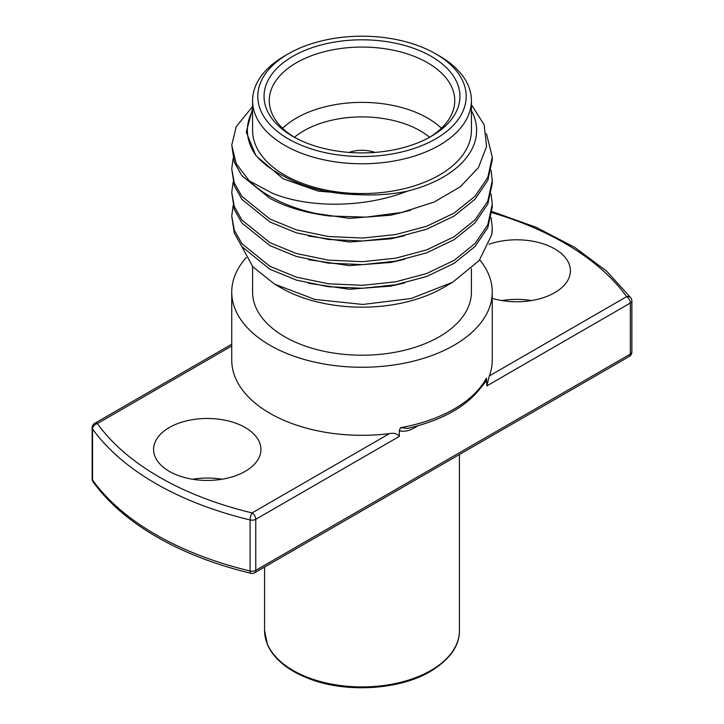 <?xml version="1.0" encoding="UTF-8"?>
<svg xmlns="http://www.w3.org/2000/svg" width="724" height="724" viewBox="0 0 724 724"><rect width="100%" height="100%" fill="white"/><g stroke="black" fill="none" stroke-linecap="round" stroke-linejoin="round"><path stroke-width="1.09" d="M374.923 152.42A24.489 14.136 0 0 0 349.077 152.42A24.489 14.136 0 0 1 374.923 152.42M389.394 433.64C394.037 432.744 397.34 433.676 399.304 436.427L255.771 519.289L255.771 570.34A5.213 3.005 180 0 1 250.088 570.992A5.213 1.629 -76.5 0 0 250.875 573.281C215.426 564.738 184.059 552.611 156.764 536.918C129.388 521.054 108.175 502.718 93.125 481.922A5.213 3.928 -35.7 0 1 92.545 480.03A291.772 168.448 0 0 0 155.687 534.538A291.772 168.448 0 0 0 250.088 570.992L250.088 519.941A5.213 1.629 -76.5 0 1 252.088 512.909L389.394 433.64A130.257 75.206 180 0 1 269.898 413.295A130.257 75.206 180 0 1 231.743 360.118L231.743 292.053A130.257 75.206 180 0 1 246.251 257.563M92.545 428.979A5.213 3.928 -35.7 0 1 97.36 423.576A286.559 165.443 0 0 0 159.37 477.107A286.559 165.443 0 0 0 252.088 512.909A5.213 3.005 -120 0 1 255.771 519.289A5.213 3.005 180 0 1 250.088 519.941A291.772 168.448 180 0 1 155.687 483.487A291.772 168.448 180 0 1 92.545 428.979L92.545 480.03A5.213 3.005 180 0 1 92.147 478.881L92.147 427.83A5.213 3.005 180 0 0 92.545 428.979M245.21 427.54A53.666 30.987 0 0 0 186.729 420.825A53.666 30.987 0 0 0 153.597 449.45A53.666 30.987 0 0 0 169.316 471.36A53.666 30.987 0 0 0 227.798 478.075A53.666 30.987 0 0 0 260.93 449.45A53.666 30.987 0 0 0 245.21 427.54M222.078 479.234A53.666 30.987 0 0 0 192.448 479.234M492.257 298.351A53.666 30.987 0 0 0 570.403 270.785A53.666 30.987 0 0 0 554.684 248.875A53.666 30.987 0 0 0 489.017 244.25M531.552 300.56A53.666 30.987 0 0 0 501.922 300.56M479.741 259.88A130.257 75.206 180 0 1 492.257 292.053A130.257 75.206 180 0 1 411.847 361.529A130.257 75.206 180 0 1 269.898 345.23A130.257 75.206 180 0 1 231.743 292.053M399.304 436.427L399.304 430.762L400.526 427.703L407.838 428.373M485.496 380.679L486.428 378.109L486.799 385.91L489.343 375.928L626.64 296.659A5.213 3.928 -35.7 0 1 630.875 297.872L606.658 271.147L574.756 247.382L536.158 227.3L492.067 211.526M492.257 292.053L492.257 360.118A130.257 75.206 180 0 1 489.343 375.928M288.315 138.899A104.202 60.164 0 0 0 435.685 138.899A104.202 60.164 0 0 0 435.685 53.82L439.368 55.947A109.415 63.169 180 0 1 471.414 100.618A109.415 63.169 180 0 1 403.874 158.972A109.415 63.169 180 0 1 284.632 145.28A109.415 63.169 180 0 1 252.586 100.618A109.415 63.169 180 0 1 284.632 55.947L288.315 53.82A104.202 60.164 0 0 0 288.315 138.899M292.74 136.347L292.74 136.347A97.948 56.553 180 0 1 292.74 56.372A97.948 56.553 180 0 1 431.26 56.372A97.948 56.553 180 0 1 431.26 136.347A97.948 56.553 180 0 1 292.74 136.347M429.368 137.415A92.744 53.54 0 0 0 454.744 100.618A92.744 53.54 0 0 0 427.576 62.753A92.744 53.54 0 0 0 326.506 51.151A92.744 53.54 0 0 0 269.256 100.618A92.744 53.54 0 0 0 294.632 137.415M282.586 128.266A92.744 53.54 180 0 1 427.576 118.057A92.744 53.54 180 0 1 441.414 128.266M429.576 137.288A82.319 47.531 0 0 0 420.21 130.818A82.319 47.531 0 0 0 294.424 137.288M452.672 282.242L443.052 287.799A114.627 66.174 180 0 1 280.948 287.799L274.568 284.116L314.877 299.419L362.86 304.46L411.214 298.478L452.672 282.233L479.243 260.486L491.786 234.63A130.257 75.206 0 0 0 492.257 228.241A130.257 75.206 0 0 0 492.257 228.087M241.771 246.45L252.812 266.749L274.568 284.116M471.224 104.365L484.139 124.79L486.591 146.501L478.392 167.687L460.383 186.72L434.092 202.068L401.684 212.458L365.873 217.146L329.547 215.987A130.257 75.206 180 0 1 269.898 196.331A130.257 75.206 180 0 1 249.273 180.837L271.835 192.973C308.379 208.376 364.444 208.06 407.241 191.199A114.627 66.174 0 0 0 471.414 110.672M252.586 110.672A114.627 66.174 0 0 0 255.672 155.108L246.251 132.049L252.586 108.591M252.586 100.618L252.586 130.392A109.415 63.169 0 0 0 284.632 175.063A109.415 63.169 0 0 0 403.874 188.756A109.415 63.169 0 0 0 471.414 130.392L471.414 100.618M329.547 215.987C305.926 213.019 286.043 207.136 269.898 198.34L241.925 175.742L234.295 162.203L231.743 145.198L236.187 126.691L252.586 106.491M486.447 133.65L492.257 157.018L487.813 177.434L475.098 196.204L454.102 213.109L426.608 226.268L395.711 234.549L362.597 238.042L328.289 236.513L296.36 229.87L269.898 219.019L241.925 196.421L234.295 182.882L231.743 168.837L233.119 158.484M492.257 157.018L492.257 159.968L487.813 180.385L475.098 199.154L454.102 216.069L426.608 229.227L395.711 237.499L362.597 240.992L328.289 239.472L296.36 232.82L269.898 221.978L241.925 199.372L234.295 185.833L231.743 168.837M491.134 170.303L492.257 180.647L487.813 201.064L475.098 219.834L454.102 236.748L426.608 249.907L395.711 258.178L362.597 261.672L328.289 260.151L296.36 253.5L269.898 242.658L241.925 220.051L234.295 206.512L231.743 192.466L233.119 182.122M492.257 180.647L492.257 183.606L487.813 204.023L475.098 222.793L454.102 239.698L426.608 252.857L395.711 261.138L362.597 264.631L328.289 263.102L296.36 256.459L269.898 245.608L241.925 223.01L234.295 209.471L231.743 192.466M491.134 193.932L492.257 204.286L487.813 224.702L475.098 243.472L454.102 260.378L426.608 273.536L395.711 281.817L362.597 285.31L328.289 283.781L296.36 277.138L269.898 266.287L241.925 243.689L234.295 230.151L231.743 216.105L233.119 205.752M492.257 204.286L492.257 207.236L487.813 227.653L475.098 246.422L454.102 263.337L426.608 276.496L395.711 284.767L362.597 288.261L328.289 286.74L296.36 280.088L269.898 269.247L241.925 246.64L234.295 233.101L231.743 216.105M249.273 180.837L236.205 163.687L231.743 145.198M471.414 268.695L471.414 292.053A109.415 63.169 180 0 1 403.874 350.416A109.415 63.169 180 0 1 284.632 336.714A109.415 63.169 180 0 1 252.586 292.053L252.586 266.495M486.799 380.254L481.026 387.521M417.793 425.748C410.906 430.499 404.743 432.174 399.304 430.762M491.134 217.571L492.257 227.915L491.786 234.63M407.241 191.199C392.227 194.267 376.806 195.444 360.986 194.738C330.75 194.331 304.813 188.05 283.193 175.896C271.654 170.031 262.477 163.099 255.672 155.108M439.368 55.947L435.685 53.82A104.202 60.164 0 0 0 288.315 53.82M360.986 194.738L318.343 191.136L283.193 178.846L257.12 156.755M410.626 210.268L390.842 215.2L349.312 218.358L308.514 212.394M404.607 235.68L390.842 238.829L349.312 241.997L308.514 236.033M404.607 259.31L390.842 262.468L349.312 265.627L308.514 259.663M404.607 282.948L390.842 286.098L349.312 289.265L308.514 283.301M459.432 630.676C459.55 645.835 449.894 659.41 430.463 671.41C400.39 689.501 347.837 693.158 311.139 679.456C299.392 675.211 289.672 669.854 281.98 663.374C275.029 657.428 270.179 651.129 267.418 644.469L264.568 630.676A97.432 56.255 0 0 0 293.102 670.451A97.432 56.255 0 0 0 430.898 670.451A97.432 56.255 0 0 0 459.432 630.676L459.432 454.518M400.526 427.703A130.257 75.206 0 0 0 486.428 378.109M231.743 345.982L97.36 423.576A5.213 3.005 -120 0 0 94.754 423.314A5.213 5.213 0 0 0 92.147 427.83M250.875 573.281A5.213 5.213 0 0 0 254.694 572.72A5.213 3.005 60 0 0 255.771 570.34L630.332 354.09L630.332 303.039L486.799 385.91M631.853 351.964A5.213 3.005 180 0 1 630.332 354.09A5.213 3.005 60 0 1 629.246 356.479A5.213 5.213 0 0 0 631.853 351.964L631.853 300.913A5.213 3.005 0 0 1 630.332 303.039A5.213 3.005 60 0 0 626.64 296.659A286.559 165.443 0 0 0 491.949 212.666M485.533 380.607C472.075 403.386 446.093 419.323 407.612 428.418M231.743 344.226L94.754 423.314M629.246 356.479L254.694 572.72M92.147 478.881A5.213 5.213 0 0 0 93.125 481.922M631.853 300.913A5.213 5.213 0 0 0 630.875 297.872M264.568 630.676L264.568 567.019"/></g></svg>
